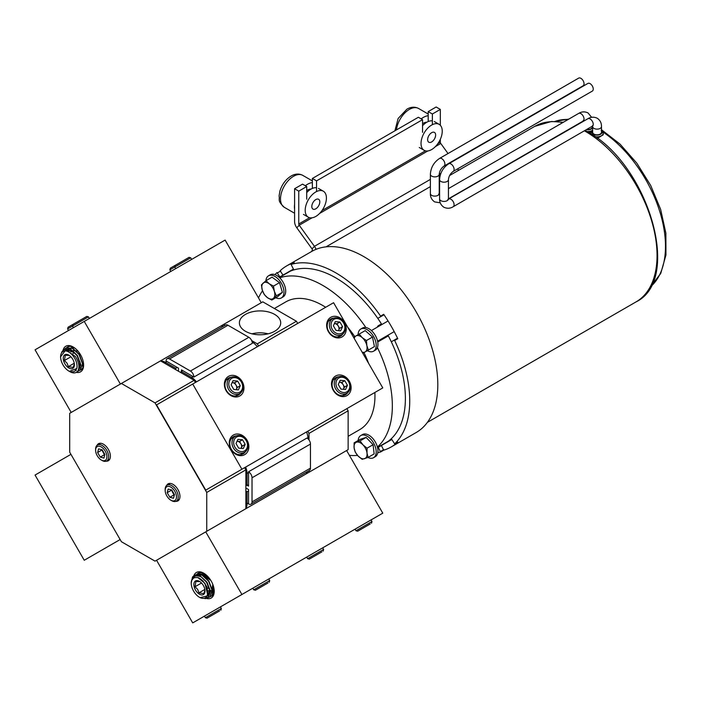 <?xml version="1.0" encoding="UTF-8"?>
<svg xmlns="http://www.w3.org/2000/svg" width="701" height="701" viewBox="0 0 701 701"><rect width="100%" height="100%" fill="white"/><g stroke="black" fill="none" stroke-linecap="round" stroke-linejoin="round"><path stroke-width="1.05" d="M590.111 83.647A4.425 2.559 60 0 1 593.002 87.546A4.425 2.559 60 0 1 592.319 91.095L453.188 171.421A4.425 2.559 60 0 0 453.862 167.872A4.425 2.559 60 0 0 450.971 163.973A4.425 2.559 60 0 0 448.763 163.754L587.894 83.428A4.425 2.559 60 0 1 590.111 83.647M601.493 126.574A4.425 2.559 0 0 1 598.759 128.94A4.425 2.559 0 0 1 593.94 128.388A4.425 2.559 0 0 1 592.643 126.574L592.643 132.279A4.425 2.559 0 0 0 593.94 134.084A4.425 2.559 0 0 0 598.759 134.636A4.425 2.559 0 0 0 601.493 132.279L601.493 126.574C601.563 122.982 600.144 120.204 597.243 118.241C593.992 116.716 590.873 116.883 587.894 118.723L447.86 199.408M580.892 78.328A4.425 2.559 60 0 1 583.793 82.227A4.425 2.559 60 0 1 583.109 85.776L443.978 166.102A4.425 2.559 60 0 0 444.653 162.553A4.425 2.559 60 0 0 441.761 158.654A4.425 2.559 60 0 0 439.545 158.435L578.684 78.109A4.425 2.559 60 0 1 580.892 78.328M587 129.466A4.425 2.559 0 0 0 592.284 126.96L592.284 126.417A4.425 2.559 -120 0 0 593.002 122.85A4.425 2.559 -120 0 0 590.111 118.942A4.425 2.559 -120 0 0 587.894 118.723M588.7 132.498L591.25 131.928M597.305 138.351L603.219 134.794L603.219 133.286A6.151 3.549 180 0 1 594.921 136.607M383.736 314.933L377.786 318.368A13.529 7.807 60 0 1 378.303 318.07L383.736 314.933L383.701 314.311A104.537 60.356 60 0 1 397.782 338.706L397.265 338.364L391.316 341.799M380.608 316.738L380.573 316.116A104.537 60.356 -120 0 0 335.823 272.864A104.537 60.356 -120 0 0 291.073 264.452L293.859 269.92M391.316 438.703L394.654 443.856A104.537 60.356 -120 0 0 394.654 340.511L394.128 340.169M397.721 442.086L397.756 442.068A104.537 60.356 60 0 1 391.219 446.94L416.157 432.543A104.537 60.356 -120 0 0 432.184 348.774A104.537 60.356 -120 0 0 363.889 256.662A104.537 60.356 -120 0 0 311.63 251.484L286.691 265.881A104.537 60.356 60 0 1 294.21 262.638L294.14 262.682M391.219 446.94A104.537 60.356 60 0 1 383.719 450.173L381.379 445.521M377.778 452.706A104.537 60.356 -120 0 0 380.573 451.987L378.251 447.326M279.865 276.921L276.991 272.584A104.537 60.356 -120 0 0 274.967 274.634M282.994 275.116L280.155 270.752A104.537 60.356 60 0 1 286.691 265.881M391.815 341.51A13.529 7.807 60 0 1 391.298 341.764M457.919 168.696A7.133 4.118 60 0 1 458.156 170.58M440.333 139.315L440.333 142.242A1.472 0.85 -120 0 0 440.78 143.486L448.027 153.537M440.333 109.409L432.377 114L428.197 111.59L436.153 106.999L440.333 109.409L440.333 125.286M428.197 111.59L428.197 121.545M432.377 114L432.377 124.673M316.545 180.876L312.366 178.466L418.374 117.26L422.545 119.669L316.545 180.876L316.545 191.548M422.545 132.349L422.545 119.669M312.366 178.466L312.366 188.42M298.757 191.145L294.586 188.735L302.543 184.135L306.714 186.545L298.757 191.145L298.757 223.978A1.472 0.85 -120 0 0 299.204 225.223L314.434 246.331A7.133 4.118 60 0 1 316.02 249.337M306.714 199.224L306.714 186.545M294.586 188.735L294.586 221.569A7.378 4.259 -120 0 0 296.812 227.79L312.041 248.899A1.227 0.71 60 0 1 312.287 250.38A109.943 63.476 -120 0 0 311.375 251.624M428.197 115.709A18.445 10.646 120 0 0 423.29 117.435A18.445 10.646 120 0 0 421.161 118.872M426.918 122.176A11.312 6.528 120 0 0 423.29 123.262A11.312 6.528 120 0 0 422.545 123.726M432.377 120.87A15.001 8.666 120 0 0 426.769 122.263A15.001 8.666 120 0 0 422.545 125.707M431.632 125.067A15.001 8.666 120 0 0 421.836 138.29A15.001 8.666 120 0 0 424.131 150.312A15.001 8.666 120 0 0 431.632 149.567A15.001 8.666 120 0 0 441.437 136.353A15.001 8.666 120 0 0 439.133 124.331A15.001 8.666 120 0 0 431.632 125.067M431.632 141.944A5.661 3.268 120 0 0 435.33 136.958A5.661 3.268 120 0 0 434.462 132.419A5.661 3.268 120 0 0 431.632 132.699A5.661 3.268 120 0 0 427.943 137.685A5.661 3.268 120 0 0 428.81 142.224A5.661 3.268 120 0 0 431.632 141.944M312.366 182.584A18.445 10.646 120 0 0 307.459 184.31A18.445 10.646 120 0 0 305.329 185.747M294.586 204.35A18.445 10.646 120 0 0 294.586 209.257M311.086 189.051A11.312 6.528 120 0 0 307.459 190.137A11.312 6.528 120 0 0 306.714 190.602M316.545 187.745A15.001 8.666 120 0 0 310.937 189.13A15.001 8.666 120 0 0 306.714 192.573M315.8 191.943A15.001 8.666 120 0 0 306.004 205.165A15.001 8.666 120 0 0 308.3 217.187A15.001 8.666 120 0 0 315.8 216.443A15.001 8.666 120 0 0 325.606 203.22A15.001 8.666 120 0 0 323.31 191.198A15.001 8.666 120 0 0 315.8 191.943M315.8 208.81A5.661 3.268 120 0 0 319.498 203.833A5.661 3.268 120 0 0 318.631 199.294A5.661 3.268 120 0 0 315.8 199.575A5.661 3.268 120 0 0 312.111 204.561A5.661 3.268 120 0 0 312.979 209.091A5.661 3.268 120 0 0 315.8 208.81M245.438 314.407A20.662 11.926 0 0 0 239.391 323.091A20.662 11.926 0 0 0 252.342 333.913A20.662 11.926 0 0 0 274.652 331.275A20.662 11.926 0 0 0 280.698 323.091A20.662 11.926 0 0 0 268.15 311.866A20.662 11.926 0 0 0 245.438 314.407M307.748 472.973L309.001 472.255L309.001 470.66M309.001 439.948L309.001 433.402L348.134 410.804L346.881 408.63M251.685 340.607L257.302 343.849L258.555 346.022M307.748 431.229L309.001 433.402M225.091 325.255L223.654 324.423L262.787 301.833L296.435 321.26L297.688 323.433M220.053 326.508L223.654 324.423M309.001 472.255L348.134 449.656L348.134 410.804M257.302 343.849L296.435 321.26M268.124 333.816A19.873 11.47 0 0 0 251.966 333.816M63.178 349.808A14.756 8.517 60 0 1 73.176 346.995A14.756 8.517 60 0 1 80.554 354.785A14.756 8.517 60 0 1 83.612 365.072A14.756 8.517 60 0 1 76.339 372.354M79.861 370.321A13.24 7.641 -120 0 0 81.009 369.804A13.24 7.641 -120 0 0 83.594 364.424M222.401 325.15L69.688 413.318L69.688 452.171L121.396 541.715L155.035 561.142L245.876 508.698L245.876 469.845L206.742 492.444L155.035 402.891L194.168 380.301L195.421 382.474M73.728 347.337A13.24 7.641 -120 0 0 67.769 346.89A13.24 7.641 -120 0 0 66.7 347.678M71.204 412.442L35.05 349.817L84.243 321.417L120.397 384.043M261.271 302.709L225.117 240.084L84.243 321.417M62.95 350.737A14.756 8.517 60 0 1 63.125 350.009M188.665 344.629L187.78 345.137M175.811 352.051L160.52 360.875L194.168 380.301M220.044 326.508L160.52 360.875L220.044 326.508A12.294 7.098 60 0 1 223.637 326.088M177.23 367.438L175.758 368.288L175.758 369.664M160.923 361.103A12.294 7.098 60 0 1 165.322 362.268L175.758 368.288M68.05 327.218L86.784 316.405L88.457 316.852L67.594 328.9L68.05 327.218M170.317 268.176L189.042 257.363L190.725 257.81L169.861 269.85L170.317 268.176M74.359 364.082L73.184 367.412L68.347 366.632L67.068 363.188L64.413 360.542L65.316 355.214L69.338 355.451M65.237 364.397A7.869 4.548 60 0 1 63.598 356.336A7.869 4.548 60 0 1 68.829 355.135A7.869 4.548 60 0 1 72.413 358.719A7.869 4.548 60 0 1 74.394 364.774A7.869 4.548 60 0 1 71.169 368.744A7.869 4.548 60 0 1 65.237 364.397M63.519 365.756A11.637 6.721 -120 0 0 68.829 371.057A11.637 6.721 -120 0 0 70.494 371.819L73.666 371.696L75.042 370.952L76.786 368.542A11.637 6.721 -120 0 0 74.131 357.361A11.637 6.721 -120 0 0 65.359 350.938A11.637 6.721 -120 0 0 60.601 356.809A11.637 6.721 -120 0 0 63.519 365.756M68.829 371.057L70.494 371.819M77.855 371.004A13.109 7.571 60 0 1 76.427 372.31L77.855 371.004C79.853 367.184 79.029 362.347 75.401 356.511L65.798 349.904L60.601 356.809M76.427 372.31A13.109 7.571 60 0 1 69.872 371.661A13.109 7.571 60 0 1 69.82 371.635M77.259 371.705L78.118 371.328L80.562 365.019L77.022 355.547L70.415 349.492L64.028 349.194L61.653 352.139M64.028 349.194L70.731 349.317L77.32 355.372L80.852 364.853L78.118 371.328M75.743 370.356L76.313 370.531M78.013 370.75L79.02 370.619M79.178 370.575L80.08 370.198L82.534 363.889L78.985 354.408L72.387 348.353L65.99 348.055L65.211 348.616M65.99 348.055L72.624 348.213L79.213 354.277L82.753 363.758L80.08 370.198M81.106 369.453L81.763 369.217M65.079 348.739L63.984 350.193M69.259 346.399L67.147 347.512M67.962 346.925L68.847 346.478M76.786 368.542L69.338 371.337M77.995 351.148L76.348 350.886M75.629 350.772L73.587 350.439L73.474 351.113M73.395 351.587L73.044 353.663M73.587 350.439L73.035 350.763M72.571 351.026L71.02 351.928M70.897 356.791L64.413 360.542M74.245 363.232L68.347 366.632M79.231 368.156L80.116 367.797M68.058 349.194L67.322 349.729M80.282 362.987L78.775 368.612L80.01 361.856M74.411 352.41L66.63 349.974M82.657 366.141L83.559 364.87M74.648 347.968L71.265 347.652M79.257 368.121L80.186 367.753M68.137 349.151L67.366 349.72M73.491 351.56L66.604 349.965M193.835 575.863A14.756 8.517 60 0 1 203.781 573.216A14.756 8.517 60 0 1 211.159 580.998A14.756 8.517 60 0 1 214.217 591.285A14.756 8.517 60 0 1 206.734 598.523M204.333 573.549A13.24 7.641 -120 0 0 198.374 573.103A13.24 7.641 -120 0 0 197.367 573.83M268.798 578.965L269.701 580.568L253.727 589.795L252.807 588.2L250.993 589.243L268.798 578.965M371.057 519.923L371.968 521.526L366.404 524.742L355.994 530.753L355.074 529.159L353.26 530.201L371.057 519.923M322.697 547.849L323.599 549.453L307.625 558.679L306.705 557.076L304.891 558.127L322.697 547.849M220.429 606.891L221.341 608.494L205.367 617.721L204.438 616.118L202.633 617.169L220.429 606.891M156.551 560.265L205.744 531.866L241.906 594.492L192.714 622.891L156.551 560.265M241.906 594.492L382.781 513.158L346.618 450.533L205.744 531.866M210.37 596.56A13.24 7.641 -120 0 0 211.614 596.016A13.24 7.641 -120 0 0 214.199 590.636M248.54 490.954L247.067 491.804L247.067 503.853A12.294 7.098 60 0 1 245.876 508.243M247.067 491.804L245.876 491.112M307.529 471.51A12.294 7.098 60 0 1 305.399 474.332M267.984 582.987L255.409 590.242L267.984 582.987M257.74 588.901L266.923 583.6M370.251 523.945L357.676 531.2L370.251 523.945M360.007 529.86L369.19 524.55M321.882 551.862L309.307 559.126L321.882 551.862M311.638 557.777L320.821 552.476M219.615 610.904L207.04 618.168L219.615 610.904M209.371 616.819L218.554 611.517M204.964 590.295L203.789 593.624L198.953 592.844L197.673 589.401L195.018 586.755L195.921 581.427L199.943 581.672M203.018 584.932A7.869 4.548 60 0 1 204.999 590.987A7.869 4.548 60 0 1 201.774 594.956A7.869 4.548 60 0 1 195.842 590.61A7.869 4.548 60 0 1 194.203 582.549A7.869 4.548 60 0 1 199.434 581.348A7.869 4.548 60 0 1 203.018 584.932M204.736 583.574A11.637 6.721 -120 0 0 197.761 577.51L194.589 577.633L193.213 578.378L191.469 580.787A11.637 6.721 -120 0 0 191.207 583.022A11.637 6.721 -120 0 0 194.124 591.968A11.637 6.721 -120 0 0 199.434 597.27A11.637 6.721 -120 0 0 207.154 595.491A11.637 6.721 -120 0 0 204.736 583.574M199.434 597.27L200.074 597.638L207.899 595.771L205.016 583.381L197.761 577.51M206.637 582.329L201.318 577.002A13.109 7.571 60 0 0 193.923 575.819L200.381 576.073L206.97 582.137L210.51 591.609L207.741 598.111L210.186 591.81L206.637 582.329M191.207 583.022L192.495 577.116A13.109 7.571 60 0 1 193.923 575.819M208.819 597.357L209.704 596.98L212.149 590.663L208.609 581.19L202.011 575.135L195.614 574.838L194.852 575.39M195.614 574.838L202.282 574.978L208.872 581.041L212.412 590.522L209.704 596.98M210.572 580.051L203.973 573.996L197.577 573.698L196.788 574.277M197.577 573.707L207.706 576.362M199.259 572.743L198.725 573.164M204.981 598.645L207.741 598.111M206.883 597.497L208.644 597.401M210.747 596.227L211.676 595.841L214.129 589.743M212.596 595.184L211.676 595.841M194.799 577.554L193.213 578.378M191.469 580.787C193.003 576.012 196.28 574.75 201.318 577.002M208.171 577.291L205.042 576.792M207.443 588.104L209.573 588.446M212.123 588.463L212.806 584.432M201.502 583.004L195.018 586.755M204.85 589.445L198.953 592.844M209.906 590.084L208.197 591.074M212.429 586.676L213.639 587.657M205.139 575.144L205.113 576.8M212.263 589.217L213.647 589.909M203.492 574.522L203.246 575.512M210.379 590.435L211.763 591.118M212.438 591.329L213.262 591.469M212.307 592.932L213.253 585.685M210.729 580.288L200.898 574.408M207.882 595.797L209.809 589.348M212.438 586.579L213.621 587.561M205.2 575.179L205.191 576.818M212.245 589.12L213.656 589.839M203.544 574.54L203.299 575.547M210.37 590.338L211.772 591.048M212.438 591.267L213.279 591.425M212.307 592.958L213.603 586.868M208.784 577.773L200.854 574.399M207.952 595.754L210.002 590.295M207.084 587.166L202.773 580.691M212.613 585.563L213.472 586.623M70.941 454.344L35.05 475.068L84.243 560.265L120.134 539.542M333.317 390.404A11.312 9.236 -120 0 1 335.665 375.99A11.312 9.236 -120 0 1 349.317 381.169A11.312 9.236 -120 0 1 346.977 395.583A11.312 9.236 -120 0 1 333.317 390.404M338.609 376.814A9.84 8.035 60 0 0 335.665 377.69A9.84 8.035 60 0 0 333.623 390.229A9.84 8.035 60 0 0 345.497 394.733A9.84 8.035 60 0 0 347.74 392.621M231.05 449.446A11.312 9.236 -120 0 1 233.398 435.032A11.312 9.236 -120 0 1 247.059 440.21A11.312 9.236 -120 0 1 244.71 454.625A11.312 9.236 -120 0 1 231.05 449.446M236.351 435.856A9.84 8.035 60 0 0 233.398 436.732A9.84 8.035 60 0 0 231.356 449.271A9.84 8.035 60 0 0 243.238 453.775A9.84 8.035 60 0 0 245.473 451.663M226.169 390.781A11.312 9.236 -120 0 1 228.508 376.367A11.312 9.236 -120 0 1 242.169 381.546A11.312 9.236 -120 0 1 239.83 395.96A11.312 9.236 -120 0 1 226.169 390.781M231.461 377.182A9.84 8.035 60 0 0 228.508 378.067A9.84 8.035 60 0 0 226.476 390.606A9.84 8.035 60 0 0 238.349 395.11A9.84 8.035 60 0 0 240.592 392.998M328.436 331.739A11.312 9.236 -120 0 1 330.776 317.325A11.312 9.236 -120 0 1 344.436 322.504A11.312 9.236 -120 0 1 342.088 336.918A11.312 9.236 -120 0 1 328.436 331.739M333.729 318.14A9.84 8.035 60 0 0 330.776 319.025A9.84 8.035 60 0 0 328.743 331.564A9.84 8.035 60 0 0 340.616 336.068A9.84 8.035 60 0 0 342.85 333.956M329.628 320.392A9.84 8.035 60 0 0 329.032 320.48M227.369 379.443A9.84 8.035 60 0 0 226.765 379.521M232.25 438.107A9.84 8.035 60 0 0 231.654 438.195M334.517 379.066A9.84 8.035 60 0 0 333.921 379.153M156.551 404.915L205.744 490.122L382.781 387.907L333.588 302.709L156.551 404.915M241.906 469.241L192.714 384.043M343.367 395.513A9.84 8.035 60 0 0 343.744 395.04M241.1 454.555A9.84 8.035 60 0 0 241.477 454.082M236.219 395.89A9.84 8.035 60 0 0 236.588 395.417M338.487 336.848A9.84 8.035 60 0 0 338.855 336.375M307.941 438.738L307.941 438.318A12.294 7.098 -120 0 0 306.495 431.947M245.876 484.82L247.067 485.513L248.54 484.663M247.067 485.513L247.067 473.464A12.294 7.098 -120 0 0 245.622 467.094M196.429 381.887A12.294 7.098 -120 0 0 191.636 377.462L181.2 371.434L181.2 372.809M181.2 371.434L182.681 370.584M257.302 346.75A12.294 7.098 -120 0 0 252.509 342.316L252.202 342.141M341.834 382.413L343.166 384.718A4.609 3.768 60 0 1 343.534 389.125A4.609 3.768 60 0 1 343.437 389.318L344.498 387.031L343.166 384.718A4.609 3.768 60 0 0 339.538 382.203A4.609 3.768 60 0 0 339.319 382.194L341.834 382.413L344.787 380.713L340.195 380.292L338.268 384.481L340.923 389.09L345.523 389.511L347.451 385.322L344.787 380.713M337.207 388.161A7.991 6.528 60 0 0 346.855 391.824A7.991 6.528 60 0 0 348.511 381.633A7.991 6.528 60 0 0 338.863 377.979A7.991 6.528 60 0 0 337.207 388.161M335.718 389.02A9.227 7.527 60 0 0 346.855 393.243A9.227 7.527 60 0 0 348.765 381.493A9.227 7.527 60 0 0 337.628 377.269A9.227 7.527 60 0 0 335.718 389.02M344.498 387.031L347.451 385.322M239.567 441.455L240.899 443.768A4.609 3.768 60 0 1 241.267 448.167A4.609 3.768 60 0 1 241.17 448.36L242.231 446.073L240.899 443.768A4.609 3.768 60 0 0 237.271 441.244A4.609 3.768 60 0 0 237.052 441.236L239.567 441.455L242.52 439.755L237.928 439.334L236 443.523L238.664 448.132L243.256 448.552L245.184 444.364L242.52 439.755M234.94 447.203A7.991 6.528 60 0 0 244.588 450.866A7.991 6.528 60 0 0 246.244 440.675A7.991 6.528 60 0 0 236.596 437.021A7.991 6.528 60 0 0 234.94 447.203M233.451 448.062A9.227 7.527 60 0 0 244.588 452.285A9.227 7.527 60 0 0 246.498 440.535A9.227 7.527 60 0 0 235.361 436.311A9.227 7.527 60 0 0 233.451 448.062M242.231 446.073L245.184 444.364M234.686 382.79L236.018 385.094A4.609 3.768 60 0 1 236.377 389.493A4.609 3.768 60 0 1 236.281 389.695L237.35 387.399L236.018 385.094A4.609 3.768 60 0 0 232.39 382.58A4.609 3.768 60 0 0 232.162 382.562L234.686 382.79L237.639 381.081L233.039 380.661L231.111 384.849L233.775 389.458L238.366 389.887L240.294 385.699L237.639 381.081M230.051 388.538A7.991 6.528 60 0 0 239.698 392.201A7.991 6.528 60 0 0 241.354 382.01A7.991 6.528 60 0 0 231.707 378.347A7.991 6.528 60 0 0 230.051 388.538M228.57 389.397A9.227 7.527 60 0 0 239.698 393.62A9.227 7.527 60 0 0 241.608 381.861A9.227 7.527 60 0 0 230.48 377.637A9.227 7.527 60 0 0 228.57 389.397M237.35 387.399L240.294 385.699M336.944 323.748L338.276 326.053A4.609 3.768 60 0 1 338.644 330.451A4.609 3.768 60 0 1 338.548 330.653L339.608 328.357L338.276 326.053A4.609 3.768 60 0 0 334.649 323.538A4.609 3.768 60 0 0 334.43 323.52L336.944 323.748L339.897 322.039L335.306 321.619L333.378 325.807L336.042 330.416L340.633 330.846L342.561 326.657L339.897 322.039M332.318 329.496A7.991 6.528 60 0 0 341.965 333.15A7.991 6.528 60 0 0 343.621 322.968A7.991 6.528 60 0 0 333.974 319.305A7.991 6.528 60 0 0 332.318 329.496M330.837 330.355A9.227 7.527 60 0 0 341.965 334.579A9.227 7.527 60 0 0 343.876 322.819A9.227 7.527 60 0 0 332.747 318.596A9.227 7.527 60 0 0 330.837 330.355M339.608 328.357L342.561 326.657M247.269 485.399L248.54 486.126L248.54 471.773A4.916 2.839 60 0 1 252.018 477.793L252.018 501.898A4.916 2.839 60 0 1 251.002 504.15A4.916 2.839 60 0 1 248.54 503.905L248.54 489.543L245.876 488.001M251.002 504.15L309.439 470.406A4.916 2.839 60 0 0 310.455 468.154L310.455 444.057A4.916 2.839 60 0 0 306.977 438.029L248.54 471.773M178.51 371.258L178.51 368.174L166.067 360.989A4.916 2.839 60 0 1 167.092 358.737A4.916 2.839 60 0 1 169.546 358.982L190.418 371.031A4.916 2.839 60 0 1 193.897 377.059L181.463 369.874L181.463 371.285M167.092 358.737L225.529 325.001A4.916 2.839 60 0 1 227.983 325.246L248.855 337.295A4.916 2.839 60 0 1 252.334 343.324L193.897 377.059M106.245 461.197A9.84 5.678 -120 0 0 108.348 460.741A9.84 5.678 -120 0 0 108.348 449.385A9.84 5.678 -120 0 0 98.508 443.707A9.84 5.678 -120 0 0 97.071 445.301M175.811 501.355A9.84 5.678 -120 0 0 177.923 500.908A9.84 5.678 -120 0 0 177.923 489.543A9.84 5.678 -120 0 0 168.082 483.865A9.84 5.678 -120 0 0 166.636 485.469M245.876 469.845L244.614 467.672M206.742 492.444L206.742 531.297M121.396 383.465L155.035 402.891M101.89 449.753L103.126 452.399A4.609 2.664 -120 0 0 104.887 454.467L102.232 449.84A4.609 2.664 -120 0 0 103.126 452.399L104.458 454.704L100.287 457.113L103.923 458.086L104.896 454.45M101.259 460.005L102.127 460.504A9.227 5.328 -120 0 0 106.736 460.96A9.227 5.328 -120 0 0 106.736 450.314A9.227 5.328 -120 0 0 97.518 444.986A9.227 5.328 -120 0 0 95.608 449.21L95.608 450.217A7.991 4.618 -120 0 0 97.264 455.781A7.991 4.618 -120 0 0 101.259 460.005A7.991 4.618 -120 0 0 106.482 458.989A7.991 4.618 -120 0 0 105.255 451.172A7.991 4.618 -120 0 0 99.095 446.195A7.991 4.618 -120 0 0 95.608 450.217M101.794 450.095L97.623 452.504L98.596 448.868L102.232 449.84M97.623 452.504L100.287 457.113M171.456 489.911L172.691 492.566A4.609 2.664 -120 0 0 174.461 494.634M170.825 500.172L171.692 500.672A9.227 5.328 -120 0 0 176.31 501.127A9.227 5.328 -120 0 0 176.31 490.481A9.227 5.328 -120 0 0 167.083 485.153A9.227 5.328 -120 0 0 165.173 489.377L165.173 490.376A7.991 4.618 -120 0 0 166.829 495.949A7.991 4.618 -120 0 0 170.825 500.172A7.991 4.618 -120 0 0 176.047 499.156A7.991 4.618 -120 0 0 174.821 491.331A7.991 4.618 -120 0 0 168.661 486.363A7.991 4.618 -120 0 0 165.173 490.376M171.359 490.262L167.189 492.672L168.161 489.035L171.798 490.008A4.609 2.664 -120 0 0 172.691 492.566L174.023 494.871L169.852 497.281L173.489 498.253L174.461 494.617L171.798 490.008M167.189 492.672L169.852 497.281M274.345 308.51L285.885 301.842A73.789 42.603 60 0 1 322.775 305.505A73.789 42.603 60 0 1 325.685 307.266M347.801 327.323A73.789 42.603 60 0 1 354.767 336.629M363.994 352.603A73.789 42.603 60 0 1 368.568 363.293M374.877 392.472A73.789 42.603 60 0 1 359.674 429.652L348.134 436.311M279.708 277.798A98.385 56.799 60 0 1 322.775 285.421A98.385 56.799 60 0 1 365.852 327.533M377.287 327.174A6.914 3.987 -120 0 1 378.487 325.606L381.44 323.897A98.385 56.799 -120 0 0 335.823 277.885A98.385 56.799 -120 0 0 290.205 271.226L279.384 277.482M383.438 337.829A6.914 3.987 -120 0 0 385.384 337.584M258.503 297.907A98.385 56.799 60 0 1 262.516 290.819M357.545 455.405A98.385 56.799 60 0 1 349.396 455.335M377.41 347.556A98.385 56.799 60 0 1 377.41 447.019M377.524 447.466L388.345 441.218A98.385 56.799 -120 0 0 388.345 335.875L377.734 342M367.342 350.675A12.793 7.387 -120 0 0 373.554 351.201L375.289 350.202A12.793 7.387 -120 0 0 375.289 335.428A12.793 7.387 -120 0 0 362.505 328.042L360.761 329.049A12.793 7.387 -120 0 0 358.115 334.692M375.289 350.202L373.554 351.201A12.793 7.387 -120 0 0 373.554 336.436A12.793 7.387 -120 0 0 360.761 329.049L362.505 328.042M388.056 320.962L371.425 330.557L388.056 320.962M394.207 331.608L377.576 341.212L394.207 331.608M369.103 349.65L374.43 346.574L372.485 337.05L365.212 330.6L353.856 337.155M374.43 346.574L368.402 350.053L366.851 345.628L366.457 340.528L362.233 337.645L359.184 334.079M362.513 352.813L363.083 353.129L368.402 350.053M372.485 337.05L366.457 340.528M362.137 352.165A9.227 5.328 -120 0 0 365.16 351.928A9.227 5.328 -120 0 0 366.851 345.628A9.227 5.328 -120 0 0 362.233 337.645A9.227 5.328 -120 0 0 355.933 335.954A9.227 5.328 -120 0 0 354.224 338.452M275.756 297.759A12.793 7.387 -120 0 0 281.32 297.951L283.055 296.944A12.793 7.387 -120 0 0 285.018 286.7A12.793 7.387 -120 0 0 270.271 274.792L268.527 275.8A12.793 7.387 -120 0 0 265.916 280.742M281.32 297.951A12.793 7.387 -120 0 0 283.283 287.708A12.793 7.387 -120 0 0 268.527 275.8M271.778 300.054L277.798 296.576L282.389 292.326L279.506 282.626L272.041 277.175L266.021 280.654L261.429 284.904L262.288 290.091L264.312 294.604L267.458 297.662L271.778 300.054L276.36 295.804L274.336 291.292L273.486 286.104L269.166 283.721L266.021 280.654M282.389 292.326L276.36 295.804M279.506 282.626L273.486 286.104M273.486 298.267A9.227 5.328 -120 0 0 274.336 291.292A9.227 5.328 -120 0 0 269.166 283.721A9.227 5.328 -120 0 0 263.138 283.116A9.227 5.328 -120 0 0 262.288 290.091A9.227 5.328 -120 0 0 267.458 297.662A9.227 5.328 -120 0 0 273.486 298.267M367.92 457.473A12.793 7.387 -120 0 0 372.722 458.077A12.793 7.387 -120 0 0 373.554 457.709L375.289 456.702A12.793 7.387 -120 0 0 375.666 442.62A12.793 7.387 -120 0 0 363.328 434.182A12.793 7.387 -120 0 0 362.505 434.55L360.761 435.558A12.793 7.387 -120 0 0 358.15 440.508M373.554 457.709A12.793 7.387 -120 0 0 373.931 443.619A12.793 7.387 -120 0 0 361.585 435.19A12.793 7.387 -120 0 0 360.761 435.558M368.113 457.394L374.141 453.915L373.09 444.706L366.106 437.415L360.174 439.343L354.145 442.822L354.093 447.764L355.197 452.04L358.106 456.018L362.18 459.33L368.113 457.394L367.009 453.126L367.061 448.184L362.987 444.872L360.077 440.894L354.145 442.822M366.106 437.415L360.077 440.894M373.09 444.706L367.061 448.184M362.987 444.872A9.227 5.328 -120 0 0 356.529 442.191A9.227 5.328 -120 0 0 354.093 447.764A9.227 5.328 -120 0 0 358.106 456.018A9.227 5.328 -120 0 0 364.564 458.699A9.227 5.328 -120 0 0 367.009 453.126A9.227 5.328 -120 0 0 362.987 444.872M585.247 130.482L586.623 131.262C647.584 162.982 682.949 279.357 636.061 301.886A101.338 58.507 -120 0 0 651.597 220.684A101.338 58.507 -120 0 0 585.396 131.385A101.338 58.507 -120 0 0 584.529 130.894M562.824 122.57A101.338 58.507 -120 0 0 534.732 126.364L449.604 175.513M592.818 125.908L453.188 206.725C450.208 208.574 447.089 208.732 443.838 207.216C440.903 205.156 439.483 202.379 439.588 198.874L439.588 179.64A4.425 2.559 0 0 0 440.885 181.445A4.425 2.559 0 0 0 445.713 181.997A4.425 2.559 0 0 0 448.447 179.64C448.824 176.205 450.401 173.471 453.188 171.421M453.188 206.725A4.425 2.559 -120 0 0 453.862 203.176A4.425 2.559 -120 0 0 450.971 199.277A4.425 2.559 -120 0 0 448.763 199.058M439.588 198.874A4.425 2.559 0 0 0 440.885 200.679A4.425 2.559 0 0 0 445.713 201.24A4.425 2.559 0 0 0 448.447 198.874L448.447 179.64M440.246 202.808L434.629 201.897C431.685 199.838 430.265 197.06 430.379 193.555L430.379 174.321A4.425 2.559 0 0 0 431.676 176.126A4.425 2.559 0 0 0 436.495 176.678A4.425 2.559 0 0 0 439.229 174.321C439.615 170.886 441.192 168.152 443.978 166.102M439.545 193.739L439.588 193.713A4.425 2.559 -120 0 0 439.545 193.739L438.651 194.089M430.379 193.555A4.425 2.559 0 0 0 431.676 195.36A4.425 2.559 0 0 0 436.495 195.912A4.425 2.559 0 0 0 439.229 193.555L439.229 174.321M583.6 120.59L583.109 121.08A4.425 2.559 -120 0 0 583.793 117.531A4.425 2.559 -120 0 0 580.892 113.623A4.425 2.559 -120 0 0 578.684 113.404L448.447 188.604M592.643 131.043A4.916 2.839 0 0 0 593.589 134.285A4.916 2.839 0 0 0 599.916 134.592A4.916 2.839 0 0 0 601.493 131.043M592.643 130.193A6.151 3.549 180 0 1 587 131.481M586.588 129.703A4.916 2.839 0 0 0 592.643 127.617M650.493 286.805A96.046 55.449 -120 0 0 659.93 212.044A96.046 55.449 -120 0 0 602.921 132.007M383.701 314.311L380.573 316.116M397.782 338.706L394.654 340.511M383.701 450.182L380.634 451.952M294.21 262.638L291.073 264.452M582.4 121.895A96.046 55.449 -120 0 0 581.935 121.755M568.248 119.433A96.046 55.449 -120 0 0 555.008 121.413M383.736 449.595L380.608 451.4M280.645 271.033L277.517 272.847M591.031 133.961A6.151 3.549 180 0 1 590.917 133.286L590.917 133.891M583.425 121.255A4.425 2.559 0 0 0 583.425 121.308L583.285 120.3M296.812 227.79L299.204 225.223L312.015 217.827M312.041 248.899L314.434 246.331L430.379 179.395M440.885 173.331L439.229 174.277M440.333 142.242L437.836 143.679M425.437 150.838L322.004 210.554M309.605 217.713L298.757 223.978M440.78 143.486L435.426 146.57M427.847 150.952L319.595 213.446M394.908 130.815L398.124 118.504L406.913 109.163C411.031 106.806 414.931 106.587 418.593 108.489A18.445 10.646 120 0 0 409.375 109.409A18.445 10.646 120 0 0 396.442 129.922M293.544 176.284A18.445 10.646 120 0 0 281.495 192.538A18.445 10.646 120 0 0 284.317 207.321C276.913 200.39 280.05 199.934 279.077 195.973L279.901 191.119C281.951 184.468 285.675 179.447 291.081 176.039C295.209 173.682 299.099 173.462 302.771 175.364A18.445 10.646 120 0 0 293.544 176.284M166.794 361.409L165.322 362.268L165.322 363.644M248.54 503.003L247.067 503.853L245.876 503.16M248.54 472.614L247.067 473.464L245.876 472.772M193.117 376.603L191.636 377.462L191.636 378.838M310.455 444.057L252.018 477.793M310.455 468.154L252.018 501.898M227.983 325.246L169.546 358.982M248.855 337.295L190.418 371.031M636.061 301.886L427.391 422.361M430.379 186.615L326.053 246.848M563.324 122.281L551.521 121.483L534.732 126.364M439.588 179.64C440.044 172.84 443.102 167.548 448.763 163.754M430.379 174.321C430.835 167.521 433.893 162.229 439.545 158.435M591.626 117.33L588.025 112.922C584.783 111.398 581.664 111.564 578.684 113.404M583.109 121.08L448.447 198.821M603.219 133.286L601.16 130.211M601.493 129.729L619.991 144.064L636.797 163.123L650.703 185.467L660.64 209.415L665.871 233.179L665.95 255.033L660.754 273.408L650.44 286.902M583.267 121.396L582.794 121.264M568.826 119.1L554.894 121.413M383.736 450.165L380.608 451.97M294.175 262.656L291.038 264.461M592.643 130.421L590.917 133.286M439.054 194.221L439.229 193.555M448.272 199.54L448.447 198.874M592.643 126.574L592.494 125.619M419.259 147.499L424.131 150.312M434.269 121.518L439.133 124.331M418.593 108.489L428.197 114.035M284.317 207.321L294.586 213.244M303.437 214.375L308.3 217.187M318.438 188.394L323.31 191.198M302.771 175.364L312.366 180.911M68.523 330.495L67.594 328.9M170.781 271.453L169.861 269.85M175.197 265.355L174.751 267.037L175.671 268.632M191.645 259.405L190.725 257.81M72.93 324.397L72.483 326.079L73.403 327.674M89.377 318.447L88.457 316.852M269.254 582.251L269.701 580.568M255.409 590.242L253.727 589.795M371.521 523.209L371.968 521.526M357.676 531.2L355.994 530.753M323.152 551.135L323.599 549.453M309.307 559.126L307.625 558.679M220.885 610.177L221.341 608.494M207.04 618.168L205.367 617.721M342.771 395.601L346.855 393.243M333.545 379.627L337.628 377.269M240.504 454.642L244.588 452.285M231.286 438.668L235.361 436.311M235.624 395.969L239.698 393.62M226.397 379.995L230.48 377.637M337.882 336.927L341.965 334.579M328.664 320.953L332.747 318.596M100.532 443.251L97.518 444.986M109.759 459.225L106.736 460.96M170.098 483.41L167.083 485.153M179.325 499.384L176.31 501.127M293.395 269.114L279.191 277.307M391.78 439.518L377.576 447.711"/></g></svg>
